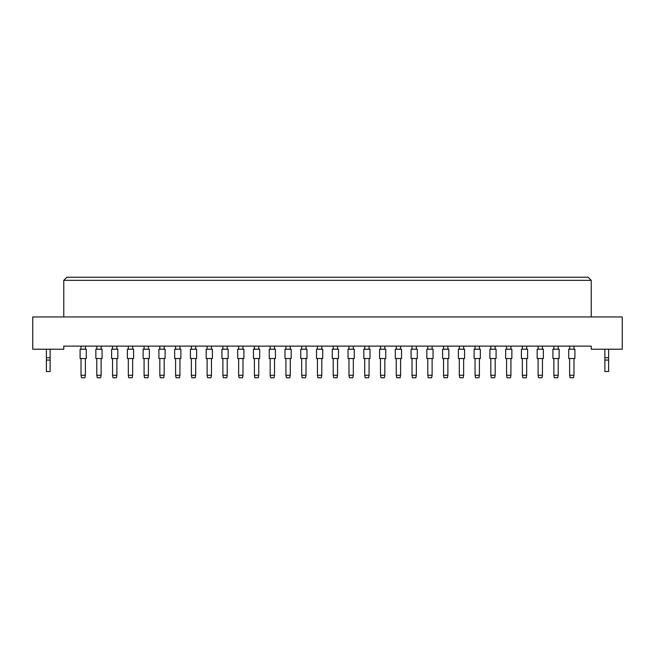 <?xml version="1.0" encoding="UTF-8"?>
<svg xmlns="http://www.w3.org/2000/svg" width="655" height="655" viewBox="0 0 655 655"><rect width="100%" height="100%" fill="white"/><g stroke="black" fill="none" stroke-linecap="round" stroke-linejoin="round"><path stroke-width="0.98" d="M591.228 349.221L622.25 349.221L622.25 316.954L32.75 316.954L32.75 349.221L63.772 349.221L63.772 346.118L591.228 346.118L591.228 349.221M591.228 316.954L591.228 280.34L63.772 280.34L63.772 316.954M63.772 280.34L66.876 277.237L588.125 277.237L591.228 280.34M80.098 358.522L80.098 349.221L86.304 349.221L86.304 358.522L80.098 358.522L80.098 349.221L80.098 358.522M85.371 358.522L85.371 375.282L84.872 377.763L81.523 377.763L81.023 375.282L81.023 358.522M81.023 375.282L85.371 375.282M81.023 349.221L81.023 346.118M85.371 346.118L85.371 349.221M86.304 358.522L86.304 349.221L86.304 358.522M95.859 358.522L95.859 349.221L102.065 349.221L102.065 358.522L95.859 358.522L95.859 349.221M101.132 358.522L101.132 375.282L100.633 377.763L97.284 377.763L96.784 375.282L96.784 358.522M96.784 375.282L101.132 375.282M96.784 349.221L96.784 346.118M101.132 346.118L101.132 349.221M102.065 358.522L102.065 349.221M111.62 358.522L111.62 349.221L117.826 349.221L117.826 358.522L111.62 358.522L111.62 349.221M116.893 358.522L116.893 375.282L116.393 377.763L113.045 377.763L112.554 375.282L112.554 358.522M112.554 375.282L116.893 375.282M112.554 349.221L112.554 346.118M116.893 346.118L116.893 349.221M143.142 358.522L143.142 349.221L149.348 349.221L149.348 358.522L143.142 358.522M148.415 358.522L148.415 375.282L147.924 377.763L144.567 377.763L144.075 375.282L144.075 358.522M144.075 375.282L148.415 375.282M144.075 349.221L144.075 346.118M148.415 346.118L148.415 349.221M174.664 358.522L174.664 349.221L180.87 349.221L180.87 358.522L174.664 358.522M179.937 358.522L179.937 375.282L179.445 377.763L176.089 377.763L175.597 375.282L175.597 358.522M175.597 375.282L179.937 375.282M175.597 349.221L175.597 346.118M179.937 346.118L179.937 349.221M206.186 358.522L206.186 349.221L212.392 349.221L212.392 358.522L206.186 358.522M211.459 358.522L211.459 375.282L210.967 377.763L207.61 377.763L207.119 375.282L207.119 358.522M207.119 375.282L211.459 375.282M207.119 349.221L207.119 346.118M211.459 346.118L211.459 349.221M117.826 358.522L117.826 349.221M127.381 358.522L127.381 349.221L133.587 349.221L133.587 358.522L127.381 358.522L127.381 349.221M132.654 358.522L132.654 375.282L132.154 377.763L128.806 377.763L128.315 375.282L128.315 358.522M128.315 375.282L132.654 375.282M128.315 349.221L128.315 346.118M132.654 346.118L132.654 349.221M158.903 358.522L158.903 349.221L165.109 349.221L165.109 358.522L158.903 358.522M164.176 358.522L164.176 375.282L163.684 377.763L160.328 377.763L159.836 375.282L159.836 358.522M159.836 375.282L164.176 375.282M159.836 349.221L159.836 346.118M164.176 346.118L164.176 349.221M190.425 358.522L190.425 349.221L196.631 349.221L196.631 358.522L190.425 358.522M195.698 358.522L195.698 375.282L195.206 377.763L191.849 377.763L191.358 375.282L191.358 358.522M191.358 375.282L195.698 375.282M191.358 349.221L191.358 346.118M195.698 346.118L195.698 349.221M221.947 358.522L221.947 349.221L228.153 349.221L228.153 358.522L221.947 358.522M227.219 358.522L227.219 375.282L226.728 377.763L223.38 377.763L222.88 375.282L222.88 358.522M222.88 375.282L227.219 375.282M222.88 349.221L222.88 346.118M227.219 346.118L227.219 349.221M133.587 358.522L133.587 349.221M165.109 358.522L165.109 349.221L165.109 358.522M228.153 358.522L228.153 349.221L228.153 358.522M50.124 360.078L46.399 360.078L46.399 371.557L50.124 371.557L50.124 357.72L46.399 357.72L46.399 349.221M50.124 357.72L50.124 349.221M46.399 360.078L46.399 357.72M608.601 360.078L604.876 360.078L604.876 371.557L608.601 371.557L608.601 357.72L604.876 357.72L604.876 349.221M608.601 357.72L608.601 349.221M604.876 360.078L604.876 357.72M237.708 358.522L237.708 349.221L243.914 349.221L243.914 358.522L237.708 358.522M242.98 358.522L242.98 375.282L242.489 377.763L239.14 377.763L238.641 375.282L238.641 358.522M238.641 375.282L242.98 375.282M238.641 349.221L238.641 346.118M242.98 346.118L242.98 349.221M269.23 358.522L269.23 349.221L275.436 349.221L275.436 358.522L269.23 358.522M274.51 358.522L274.51 375.282L274.011 377.763L270.662 377.763L270.163 375.282L270.163 358.522M270.163 375.282L274.51 375.282M270.163 349.221L270.163 346.118M274.51 346.118L274.51 349.221M300.751 358.522L300.751 349.221L306.958 349.221L306.958 358.522L300.751 358.522M306.032 358.522L306.032 375.282L305.533 377.763L302.184 377.763L301.685 375.282L301.685 358.522M301.685 375.282L306.032 375.282M301.685 349.221L301.685 346.118M306.032 346.118L306.032 349.221M253.469 358.522L253.469 349.221L259.675 349.221L259.675 358.522L253.469 358.522M258.75 358.522L258.75 375.282L258.25 377.763L254.901 377.763L254.402 375.282L254.402 358.522M254.402 375.282L258.75 375.282M254.402 349.221L254.402 346.118M258.75 346.118L258.75 349.221M284.99 358.522L284.99 349.221L291.197 349.221L291.197 358.522L284.99 358.522M290.271 358.522L290.271 375.282L289.772 377.763L286.423 377.763L285.924 375.282L285.924 358.522M285.924 375.282L290.271 375.282M285.924 349.221L285.924 346.118M290.271 346.118L290.271 349.221M316.521 358.522L316.521 349.221L322.719 349.221L322.719 358.522L316.521 358.522M321.793 358.522L321.793 375.282L321.294 377.763L317.945 377.763L317.446 375.282L317.446 358.522M317.446 375.282L321.793 375.282M317.446 349.221L317.446 346.118M321.793 346.118L321.793 349.221M348.042 358.522L348.042 349.221L354.249 349.221L354.249 358.522L348.042 358.522M353.315 358.522L353.315 375.282L352.816 377.763L349.467 377.763L348.968 375.282L348.968 358.522M348.968 375.282L353.315 375.282M348.968 349.221L348.968 346.118M353.315 346.118L353.315 349.221M379.564 358.522L379.564 349.221L385.77 349.221L385.77 358.522L379.564 358.522M384.837 358.522L384.837 375.282L384.338 377.763L380.989 377.763L380.49 375.282L380.49 358.522M380.49 375.282L384.837 375.282M380.49 349.221L380.49 346.118M384.837 346.118L384.837 349.221M411.086 358.522L411.086 349.221L417.292 349.221L417.292 358.522L411.086 358.522M416.359 358.522L416.359 375.282L415.86 377.763L412.511 377.763L412.02 375.282L412.02 358.522M412.02 375.282L416.359 375.282M412.02 349.221L412.02 346.118M416.359 346.118L416.359 349.221M442.608 358.522L442.608 349.221L448.814 349.221L448.814 358.522L442.608 358.522M447.881 358.522L447.881 375.282L447.39 377.763L444.033 377.763L443.541 375.282L443.541 358.522M443.541 375.282L447.881 375.282M443.541 349.221L443.541 346.118M447.881 346.118L447.881 349.221M474.13 358.522L474.13 349.221L480.336 349.221L480.336 358.522L474.13 358.522L474.13 349.221L474.13 358.522M479.403 358.522L479.403 375.282L478.911 377.763L475.555 377.763L475.063 375.282L475.063 358.522M475.063 375.282L479.403 375.282M475.063 349.221L475.063 346.118M479.403 346.118L479.403 349.221M505.652 358.522L505.652 349.221L511.858 349.221L511.858 358.522L505.652 358.522L505.652 349.221L505.652 358.522M510.925 358.522L510.925 375.282L510.433 377.763L507.076 377.763L506.585 375.282L506.585 358.522M506.585 375.282L510.925 375.282M506.585 349.221L506.585 346.118M510.925 346.118L510.925 349.221M537.174 358.522L537.174 349.221L543.38 349.221L543.38 358.522L537.174 358.522L537.174 349.221M542.446 358.522L542.446 375.282L541.955 377.763L538.606 377.763L538.107 375.282L538.107 358.522M538.107 375.282L542.446 375.282M538.107 349.221L538.107 346.118M542.446 346.118L542.446 349.221M568.696 358.522L568.696 349.221L574.902 349.221L574.902 358.522L568.696 358.522L568.696 349.221L568.696 358.522M573.976 358.522L573.976 375.282L573.477 377.763L570.128 377.763L569.629 375.282L569.629 358.522M569.629 375.282L573.976 375.282M569.629 349.221L569.629 346.118M573.976 346.118L573.976 349.221M480.336 358.522L480.336 349.221L480.336 358.522M574.902 358.522L574.902 349.221L574.902 358.522M332.281 358.522L332.281 349.221L338.479 349.221L338.479 358.522L332.281 358.522M337.554 358.522L337.554 375.282L337.055 377.763L333.706 377.763L333.207 375.282L333.207 358.522M333.207 375.282L337.554 375.282M333.207 349.221L333.207 346.118M337.554 346.118L337.554 349.221M363.803 358.522L363.803 349.221L370.01 349.221L370.01 358.522L363.803 358.522M369.076 358.522L369.076 375.282L368.577 377.763L365.228 377.763L364.729 375.282L364.729 358.522M364.729 375.282L369.076 375.282M364.729 349.221L364.729 346.118M369.076 346.118L369.076 349.221M395.325 358.522L395.325 349.221L401.531 349.221L401.531 358.522L395.325 358.522L395.325 349.221M400.598 358.522L400.598 375.282L400.099 377.763L396.75 377.763L396.25 375.282L396.25 358.522M396.25 375.282L400.598 375.282M396.25 349.221L396.25 346.118M400.598 346.118L400.598 349.221M426.847 358.522L426.847 349.221L433.053 349.221L433.053 358.522L426.847 358.522M432.12 358.522L432.12 375.282L431.62 377.763L428.272 377.763L427.781 375.282L427.781 358.522M427.781 375.282L432.12 375.282M427.781 349.221L427.781 346.118M432.12 346.118L432.12 349.221M458.369 358.522L458.369 349.221L464.575 349.221L464.575 358.522L458.369 358.522M463.642 358.522L463.642 375.282L463.15 377.763L459.794 377.763L459.302 375.282L459.302 358.522M459.302 375.282L463.642 375.282M459.302 349.221L459.302 346.118M463.642 346.118L463.642 349.221M489.891 358.522L489.891 349.221L496.097 349.221L496.097 358.522L489.891 358.522M495.164 358.522L495.164 375.282L494.672 377.763L491.316 377.763L490.824 375.282L490.824 358.522M490.824 375.282L495.164 375.282M490.824 349.221L490.824 346.118M495.164 346.118L495.164 349.221M521.413 358.522L521.413 349.221L527.619 349.221L527.619 358.522L521.413 358.522L521.413 349.221M526.685 358.522L526.685 375.282L526.194 377.763L522.846 377.763L522.346 375.282L522.346 358.522M522.346 375.282L526.685 375.282M522.346 349.221L522.346 346.118M526.685 346.118L526.685 349.221M552.935 358.522L552.935 349.221L559.141 349.221L559.141 358.522L552.935 358.522L552.935 349.221M558.216 358.522L558.216 375.282L557.716 377.763L554.367 377.763L553.868 375.282L553.868 358.522M553.868 375.282L558.216 375.282M553.868 349.221L553.868 346.118M558.216 346.118L558.216 349.221M370.01 358.522L370.01 349.221L370.01 358.522M401.531 358.522L401.531 349.221L401.531 358.522M559.141 358.522L559.141 349.221L559.141 358.522M496.097 358.522L496.097 349.221M527.619 358.522L527.619 349.221"/></g></svg>
